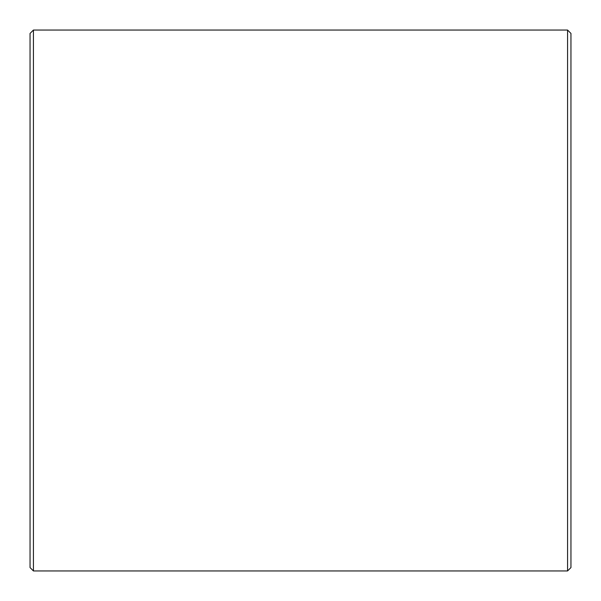 <?xml version="1.0" encoding="UTF-8"?>
<svg xmlns="http://www.w3.org/2000/svg" width="601" height="601" viewBox="0 0 601 601"><rect width="100%" height="100%" fill="white"/><g stroke="black" fill="none" stroke-linecap="round" stroke-linejoin="round"><path stroke-width="0.9" d="M570.95 33.431L570.95 567.569L567.569 570.95L567.569 30.05L570.95 33.431M33.431 570.95L30.05 567.569L30.05 33.431L33.431 30.05L33.431 570.95L567.569 570.95M33.431 30.05L567.569 30.05"/></g></svg>
